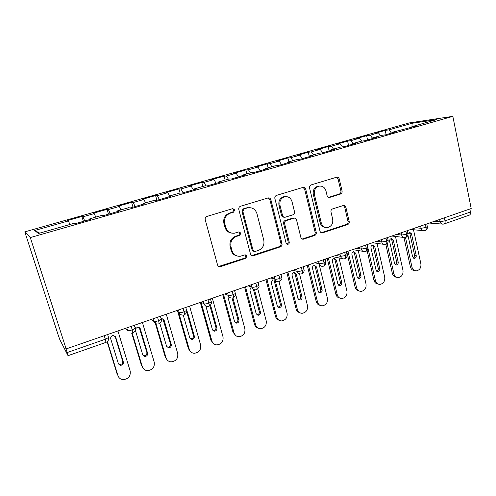 <?xml version="1.0" encoding="UTF-8"?>
<svg xmlns="http://www.w3.org/2000/svg" width="496" height="496" viewBox="0 0 496 496"><rect width="100%" height="100%" fill="white"/><g stroke="black" fill="none" stroke-linecap="round" stroke-linejoin="round"><path stroke-width="0.74" d="M234.757 209.92L232.791 208.618L206.975 216.417C205.536 217.025 204.947 218.116 205.22 219.709L217.552 264.957C217.986 266.203 218.841 266.798 220.125 266.749L245.743 258.317L246.927 256.06L245.148 254.814L240.176 256.271C236.102 256.463 233.368 254.547 231.973 250.517L230.981 246.797C230.156 241.831 231.979 238.371 236.443 236.425L239.692 235.395L240.876 233.139L239.01 231.861L234.41 233.207C230.144 233.529 227.267 231.57 225.779 227.342L224.769 223.572C223.932 218.544 225.773 215.078 230.28 213.181L233.554 212.183L234.757 209.92M231.477 233.083C228.172 232.519 225.99 230.559 224.924 227.199L223.919 223.448C223.088 218.438 224.917 214.985 229.412 213.088L232.68 212.096L233.876 209.839L232.798 208.618M218.711 266.464L244.838 258.075L246.01 255.824L245.266 254.808M236.933 255.942C233.988 255.223 232.041 253.344 231.105 250.3L230.113 246.593C229.295 241.639 231.111 238.192 235.563 236.257L238.793 235.228L239.983 232.977L239.078 231.855M340.523 194.041C341.769 193.496 342.29 192.485 342.079 191.003L339.27 178.963C338.849 177.636 338.012 177.035 336.759 177.171L311.166 184.903C309.876 185.454 309.343 186.484 309.566 187.996L320.001 231.155C320.391 232.382 321.179 232.965 322.357 232.897L347.659 224.552C348.893 223.987 349.401 222.983 349.196 221.526L345.861 207.21C345.464 205.952 344.677 205.363 343.48 205.462L332.543 208.934C331.285 209.492 330.764 210.509 330.981 211.99L332.68 219.151C333.219 223.609 331.514 226.405 327.577 227.552C324.415 227.745 322.307 226.182 321.253 222.871L314.414 194.5C313.844 190.179 315.431 187.389 319.188 186.13C322.574 185.789 324.837 187.389 325.977 190.935L327.1 195.666C327.515 196.968 328.34 197.563 329.567 197.451L340.523 194.041L339.351 194.017C340.591 193.477 341.105 192.467 340.895 190.991L338.092 178.994L336.517 177.239M66.135 348.917L30.306 237.572L452.836 116.349L471.2 208.531L66.135 348.917L65.819 348.31L67.183 352.544L105.332 339.245L104.241 335.711M270.878 199.752C270.419 198.394 269.514 197.78 268.175 197.916L240.51 206.274C239.115 206.863 238.551 207.936 238.805 209.498L250.511 254.082C250.933 255.322 251.77 255.917 253.016 255.862L280.37 246.847C281.697 246.245 282.236 245.198 282.001 243.691L270.878 199.752L269.892 199.708L268.193 197.916M276.52 195.387L303.124 187.345C304.414 187.209 305.282 187.817 305.728 189.162L316.231 232.401C316.454 233.883 315.921 234.912 314.65 235.488L303.273 239.221C302.07 239.283 301.27 238.7 300.874 237.466L296.534 219.926C296.112 218.643 295.275 218.048 294.023 218.141L286.248 220.59C284.927 221.173 284.382 222.22 284.617 223.733L289.224 242.091C289.373 243.294 288.901 244.051 287.804 244.354L286.105 243.121L274.871 198.536C274.629 196.999 275.181 195.951 276.52 195.387M30.306 237.572L24.8 231.868L409.113 122.952L452.836 116.349M39.723 233.139L34.701 230.497L38.403 233.511L74.388 223.219L75.46 223.634L91.103 219.158L89.857 218.792L101.847 215.363L103.224 215.686L118.439 211.327L116.907 211.054L128.576 207.719L130.237 207.948L145.049 203.707L143.239 203.521L154.603 200.272L156.531 200.415L170.953 196.286L168.882 196.187L179.955 193.018L182.131 193.08L196.18 189.057L193.862 189.044L204.65 185.957L207.068 185.938L220.757 182.02L218.203 182.075L228.724 179.068L231.372 178.982L244.708 175.162L241.936 175.293L252.191 172.354L255.056 172.199L268.057 168.473L265.081 168.671L275.082 165.807L278.144 165.583L290.83 161.95L287.649 162.211L297.408 159.421L300.669 159.129L313.038 155.589L309.678 155.911L319.201 153.19L322.642 152.836L334.713 149.377L331.173 149.761L340.473 147.101L344.088 146.692L355.874 143.319L352.166 143.759L361.243 141.162L365.019 140.697L376.532 137.404L372.663 137.894L381.529 135.358L385.466 134.844L396.701 131.626L392.683 132.165L416.411 125.978L412.25 126.567L412.027 127.236M34.701 230.497L68.423 220.912L69.899 224.502M83.378 221.365L81.883 216.479L67.506 220.559L68.423 220.912M81.883 216.479L82.95 216.789L94.215 213.59L95.765 217.105M108.5 214.173L107.055 209.337L93.037 213.311L94.215 213.59M107.055 209.337L108.376 209.566L119.362 206.441L120.981 209.889M133.002 207.154L131.607 202.368L117.936 206.249L119.362 206.441M131.607 202.368L133.17 202.523L143.883 199.479L145.57 202.858M156.916 200.303L155.57 195.567L142.222 199.355L143.883 199.479M155.57 195.567L157.35 195.653L167.809 192.684L169.564 195.994M180.085 193.025L178.951 188.933L165.924 192.628L167.809 192.684M178.951 188.933L180.953 188.945L191.152 186.05L193.297 189.881M202.864 186.465L201.779 182.454L189.063 186.062L191.152 186.05M201.779 182.454L203.986 182.404L213.943 179.571L216.157 183.334M225.122 180.098L224.074 176.13L211.656 179.651L213.943 179.571M224.074 176.13L226.474 176.012L236.201 173.253L238.477 176.942M246.865 173.879L245.849 169.948L233.715 173.389L236.201 173.253M245.849 169.948L248.434 169.775L257.939 167.078L260.276 170.698M268.107 167.803L267.127 163.909L255.273 167.27L257.939 167.078M267.127 163.909L269.886 163.68L279.174 161.045L281.567 164.604M288.87 161.863L287.922 158.007L276.334 161.293L279.174 161.045M287.922 158.007L290.854 157.722L299.925 155.149L302.374 158.639M309.312 156.655L308.252 152.235L296.924 155.453L299.925 155.149M308.252 152.235L311.339 151.906L320.211 149.383L322.716 152.818M329.158 150.97L328.135 146.593L317.056 149.736L320.211 149.383M328.135 146.593L331.371 146.215L340.045 143.747L342.42 146.884M348.57 145.409L347.578 141.075L336.741 144.15L340.045 143.747M347.578 141.075L350.963 140.647L359.445 138.235L361.689 141.106M367.561 139.971L366.6 135.675L355.998 138.688L359.445 138.235M366.6 135.675L370.121 135.203L378.423 132.847L380.655 135.606M386.148 134.652L385.218 130.392L374.846 133.337L378.423 132.847M385.218 130.392L388.87 129.878L412.102 123.281L436.461 119.641L412.25 126.567M392.683 132.165L392.479 132.835M388.87 129.878L391.53 133.108M411.922 127.267L412.102 123.281M372.663 137.894L372.471 138.564M370.121 135.203L372.558 138.254M352.166 143.759L351.993 144.429M350.963 140.647L353.146 143.474M331.173 149.761L331.024 150.437M331.371 146.215L333.517 149.091M309.678 155.911L309.547 156.587M311.339 151.906L313.441 154.833M287.649 162.211L287.544 162.893M290.854 157.722L292.907 160.71M265.081 168.671L264.994 169.347M269.886 163.68L271.895 166.718M241.936 175.293L241.874 175.968M248.434 169.775L250.393 172.868M218.203 182.075L218.166 182.764M226.474 176.012L228.377 179.168M193.862 189.044L193.849 189.726M203.986 182.404L206.02 185.944M168.882 196.187L168.9 196.875M180.953 188.945L183.061 192.814M143.239 203.521L143.288 204.209M157.35 195.653L159.39 199.597M116.907 211.054L116.982 211.742M133.17 202.523L135.129 206.547M89.857 218.792L89.968 219.48M108.376 209.566L110.248 213.671M67.183 352.544L67.977 355.558L59.836 339.655L58.292 335.321L24.8 231.868M82.95 216.789L84.735 220.98M469.83 209.002L470.431 211.997C470.685 213.702 470.313 214.749 469.303 215.134L444.205 223.925M131.322 326.325L132.86 332.971L131.347 333.132M157.548 317.235L158.565 320.695C159.098 322.611 159.216 323.665 158.906 323.845L157.48 324.012C155.62 323.956 154.374 323.057 153.754 321.327L153.01 318.81M183.092 308.382L184.066 311.804C184.574 313.701 184.648 314.755 184.276 314.96L182.919 315.127C181.077 315.09 179.85 314.197 179.236 312.461L178.517 309.969M207.967 299.764L208.909 303.149C209.393 305.028 209.424 306.075 208.99 306.305L207.694 306.472C205.871 306.454 204.662 305.567 204.054 303.819L203.366 301.357M232.209 291.363L233.114 294.711C233.579 296.565 233.566 297.619 233.077 297.873L231.837 298.034C230.039 298.028 228.842 297.154 228.247 295.399L227.583 292.962M255.843 283.173L256.711 286.483C257.151 288.325 257.102 289.379 256.556 289.645L255.366 289.813C253.592 289.819 252.414 288.945 251.832 287.196L251.193 284.778M278.882 275.181L279.725 278.467C280.141 280.283 280.054 281.337 279.459 281.629L278.306 281.79C276.557 281.809 275.398 280.941 274.827 279.192L274.214 276.805M301.357 267.394L302.169 270.642C302.566 272.44 302.442 273.494 301.797 273.804L300.675 273.966C298.958 273.997 297.817 273.135 297.259 271.386L296.67 269.018M323.287 259.792L324.062 263.01C324.44 264.79 324.285 265.844 323.597 266.166L322.505 266.333C320.819 266.371 319.697 265.515 319.151 263.767L318.581 261.423M344.683 252.377L345.439 255.558C345.793 257.325 345.607 258.373 344.875 258.714L343.809 258.881C342.147 258.924 341.05 258.075 340.516 256.333L339.965 254.014M365.577 245.136L366.302 248.285C366.643 250.034 366.426 251.081 365.651 251.441L364.61 251.608C362.979 251.658 361.9 250.809 361.373 249.073L360.846 246.779M385.975 238.068L386.675 241.186C386.998 242.916 386.756 243.964 385.944 244.336L384.921 244.503C383.315 244.553 382.255 243.716 381.746 241.98L381.232 239.711M405.902 231.161L406.577 234.248C406.887 235.96 406.615 237.007 405.765 237.392L404.761 237.559C403.186 237.615 402.144 236.784 401.648 235.054L401.152 232.804M425.376 224.409L426.027 227.472C426.318 229.164 426.021 230.206 425.14 230.609L424.148 230.776C422.598 230.838 421.581 230.008 421.098 228.29L420.62 226.058M251.745 255.638L279.36 246.642C280.68 246.047 281.226 244.999 280.99 243.499L269.892 199.708M244.02 208.996L242.829 211.246L253.053 250.319L254.814 251.565L258.459 250.399C262.793 248.459 264.573 245.055 263.791 240.188L256.94 213.627C255.452 209.3 252.538 207.347 248.198 207.768L243.108 208.921L241.924 211.166L242.829 211.246M253.809 251.354L252.123 250.108L241.924 211.166M249.637 207.638L247.423 207.96M243.108 208.921L246.506 207.886M302.145 239.053L313.546 235.327C314.817 234.751 315.344 233.728 315.121 232.252L304.637 189.156L302.994 187.376M292.969 218.042L294.023 218.141L292.665 218.116L285.219 220.478C283.904 221.055 283.359 222.103 283.594 223.609L288.188 241.905L289.224 242.091M286.843 244.15C287.897 243.821 288.343 243.071 288.188 241.905M291.983 201.55C290.792 197.966 288.449 196.348 284.946 196.695C281.015 197.985 279.36 200.837 279.973 205.251L282.54 215.462C282.974 216.764 283.824 217.36 285.101 217.26L292.876 214.824C294.184 214.253 294.723 213.212 294.494 211.699L291.983 201.55M285.696 196.602L283.917 196.664C279.998 197.954 278.349 200.793 278.963 205.189L279.973 205.251M284.028 217.167C282.776 217.242 281.945 216.647 281.517 215.369L278.963 205.189M328.581 197.377L339.351 194.017M319.666 186.056L318.066 186.136C314.321 187.389 312.734 190.173 313.305 194.475L314.414 194.5M325.636 227.472C322.853 227.273 321.017 225.699 320.131 222.754L313.305 194.475M321.265 232.742L346.468 224.428C347.696 223.87 348.204 222.865 348 221.414L344.67 207.148L343.306 205.499M107.403 341.539L117.961 375.664C118.786 377.958 120.435 379.279 122.915 379.626C128.303 379.167 130.739 376.334 130.212 371.144L117.936 330.968M118.494 376.861L117.961 375.664M115.698 337.113L113.423 335.439C111.377 335.736 110.478 336.871 110.726 338.849L118.395 363.742L120.472 365.354C122.593 365.13 123.541 363.996 123.318 361.95L115.698 337.113L114.886 335.941M107.136 341.769L117.372 374.846M118.513 364.045L119.871 364.579C121.985 364.362 122.927 363.233 122.71 361.193L115.115 336.455M132.184 333.114L142.315 366.674C143.133 369.012 144.795 370.332 147.293 370.636C152.458 370.103 154.783 367.313 154.262 362.266L142.408 322.487M143.158 368.373L142.315 366.674M135.358 330.243L142.767 354.888L144.844 356.5C146.884 356.252 147.789 355.136 147.572 353.146L140.213 328.55L137.944 326.883L135.358 328.836M131.731 333.145L141.627 365.905M142.991 355.396L144.15 355.775C146.177 355.533 147.083 354.417 146.859 352.433L139.165 327.211M155.347 321.464L166.073 357.907C166.892 360.27 168.553 361.59 171.058 361.857C176.018 361.274 178.244 358.521 177.735 353.598L166.29 314.21M167.22 360.009L165.292 357.182L166.073 357.907M159.836 323.349L166.551 346.251L168.621 347.857C170.581 347.591 171.449 346.493 171.238 344.553L164.133 320.193L161.876 318.537L161.107 318.674M154.789 321.507L165.292 357.182M166.879 346.927L167.834 347.175C169.781 346.915 170.649 345.817 170.438 343.883L162.862 318.736M178.665 312.424L189.261 349.345C190.08 351.738 191.735 353.053 194.24 353.282C199.008 352.656 201.147 349.94 200.651 345.142L189.59 306.131M190.7 351.769L188.393 348.669L189.261 349.345M183.272 315.134L189.757 337.826L191.828 339.419C193.707 339.14 194.544 338.055 194.333 336.164L187.476 312.04L186.682 310.862M177.835 311.897L188.393 348.669M190.185 338.632L190.948 338.787C192.82 338.508 193.657 337.423 193.446 335.538L186.688 311.798M201.295 303.099L211.904 340.988C212.716 343.406 214.365 344.714 216.857 344.912C221.452 344.249 223.51 341.57 223.026 336.883L212.344 298.245M213.596 343.666L210.955 340.355L211.904 340.988M205.865 306.075L212.418 329.592L214.477 331.185C216.287 330.894 217.093 329.821 216.888 327.968L210.564 305.176M200.378 302.616L210.955 340.355M212.927 330.503L213.516 330.59C215.32 330.299 216.12 329.232 215.915 327.391L209.92 305.803M223.516 294.376L234.019 332.828C234.819 335.259 236.462 336.561 238.942 336.734C243.369 336.04 245.353 333.399 244.881 328.817L235.265 292.956M235.935 335.705L232.984 332.233L234.019 332.828M228.148 296.403L228.104 297.848L234.552 321.557L236.586 323.138C238.334 322.84 239.109 321.78 238.917 319.97L232.946 297.91M222.716 294.649L232.984 332.233M235.123 322.543L235.55 322.586C237.286 322.282 238.061 321.234 237.863 319.43L232.072 298.04M245.47 286.762L255.62 324.855C256.413 327.298 258.038 328.594 260.505 328.743C264.777 328.023 266.687 325.419 266.234 320.937L257.796 288.87M257.722 327.881C256.097 327.255 255.031 326.058 254.51 324.297L255.62 324.855M250.437 287.965L249.941 290.222L256.172 313.701L258.187 315.276C259.873 314.972 260.623 313.931 260.431 312.158L254.522 289.763M244.584 287.072L254.51 324.297M256.792 314.749L257.071 314.762C258.751 314.458 259.501 313.416 259.309 311.655L253.413 289.348M266.922 279.329L276.725 317.062C277.506 319.517 279.124 320.813 281.567 320.931C285.696 320.193 287.544 317.626 287.103 313.236L279.019 281.734M278.981 320.211C277.239 319.641 276.092 318.42 275.547 316.547L276.725 317.062M272.49 279.942L271.275 282.77L277.295 306.032L279.291 307.601C280.922 307.284 281.647 306.255 281.461 304.519L275.305 280.835M265.955 279.663L275.547 316.547M277.952 307.117L278.101 307.117C279.725 306.807 280.451 305.784 280.265 304.054L274.127 280.463M287.878 272.062L297.358 309.448C298.127 311.916 299.727 313.199 302.151 313.298C306.144 312.548 307.929 310.012 307.501 305.703L299.522 273.854M299.733 312.685C297.891 312.182 296.682 310.942 296.112 308.965L297.358 309.448M296.236 274.052L294.134 272.453C292.603 272.806 291.933 273.823 292.119 275.491L297.941 298.536L299.913 300.092C301.494 299.776 302.194 298.759 302.014 297.054L296.236 274.052L294.984 273.705L294.14 272.453M286.837 272.428L296.112 308.965M298.623 299.646L298.66 299.646C300.229 299.33 300.929 298.319 300.75 296.62L294.984 273.705M308.369 264.963L317.527 302.002C318.289 304.476 319.864 305.753 322.264 305.834C326.132 305.071 327.862 302.572 327.447 298.344L319.455 265.627M320.001 305.3C318.072 304.866 316.814 303.62 316.219 301.556L317.527 302.002M316.522 266.966L314.452 265.379C312.97 265.732 312.319 266.73 312.499 268.367L318.128 291.202L320.075 292.752C321.6 292.429 322.282 291.431 322.109 289.757L316.522 266.966L315.208 266.656L314.352 265.385M307.253 265.354L316.219 301.556M318.823 292.336C320.304 291.977 320.962 290.985 320.782 289.36L315.208 266.656M328.395 258.025L337.255 294.723C337.999 297.197 339.562 298.468 341.93 298.536C345.681 297.761 347.355 295.3 346.958 291.14L339.041 257.939M339.797 298.071C337.801 297.705 336.493 296.453 335.885 294.308L337.255 294.723M336.356 260.034L334.323 258.459C332.884 258.813 332.252 259.799 332.425 261.411L337.863 284.034L339.785 285.578C341.267 285.25 341.924 284.264 341.763 282.621L336.356 260.034L334.98 259.755L334.13 258.484M327.211 258.435L335.885 294.308M338.57 285.181C339.946 284.772 340.547 283.799 340.374 282.255L334.98 259.755M347.987 251.236L356.55 287.599C357.281 290.079 358.819 291.338 361.162 291.394C364.796 290.613 366.426 288.182 366.042 284.096L358.23 250.536M359.141 290.985C357.089 290.687 355.744 289.435 355.117 287.215L356.55 287.599M355.756 253.258L353.76 251.689C352.358 252.042 351.745 253.016 351.912 254.603L357.176 277.022L359.067 278.554C360.505 278.231 361.144 277.258 360.983 275.64L355.756 253.258L354.324 253.01L353.481 251.739M346.735 251.67L355.117 287.215M357.876 278.175C359.16 277.729 359.712 276.768 359.538 275.299L354.324 253.01M367.927 247.988L375.429 280.631C376.148 283.111 377.667 284.369 379.979 284.406C383.507 283.619 385.082 281.22 384.716 277.202L377.034 243.387M378.051 284.041C375.949 283.811 374.579 282.559 373.941 280.283L375.429 280.631M374.74 246.63L372.775 245.067C371.411 245.421 370.816 246.382 370.977 247.944L376.061 270.159L377.927 271.684C379.322 271.362 379.942 270.401 379.793 268.807L374.74 246.63L373.246 246.407L372.422 245.142M367.077 250.461L373.941 280.283M376.755 271.312C377.952 270.835 378.46 269.898 378.287 268.497L373.246 246.407M387.128 243.604L393.905 273.811C394.611 276.291 396.106 277.537 398.387 277.568C401.81 276.78 403.347 274.412 402.994 270.456L395.461 236.456M396.54 277.239C394.407 277.072 393.012 275.826 392.361 273.488L393.905 273.811M393.309 240.145L391.381 238.588C390.054 238.942 389.472 239.89 389.627 241.428L394.549 263.45L396.385 264.963C397.742 264.641 398.344 263.692 398.201 262.124L393.309 240.145L391.766 239.946L390.96 238.688M385.82 244.367L392.361 273.488M395.231 264.597C396.341 264.089 396.812 263.171 396.645 261.845L391.766 239.946M405.492 237.466L411.984 267.139C412.678 269.613 414.154 270.853 416.404 270.872C419.734 270.084 421.228 267.747 420.887 263.853L413.509 229.735M414.631 270.568C412.467 270.475 411.054 269.229 410.397 266.842L411.984 267.139M407.898 235.11L412.641 256.878L414.451 258.385C415.766 258.056 416.355 257.12 416.218 255.576L411.488 233.796L409.591 232.252L407.991 233.616M403.967 237.534L410.397 266.842M413.311 258.019C414.34 257.492 414.774 256.593 414.613 255.328L409.894 233.622L409.113 232.382M68.057 355.663L105.964 342.383L105.332 339.245L108.562 337.559L108.717 337.001M444.404 217.812L445.03 220.844L470.431 211.997M434.484 221.253L440.101 221.675L445.03 220.844C445.315 222.574 444.968 223.622 444.007 223.994L443.095 224.149C441.576 224.211 440.578 223.386 440.101 221.675L439.642 219.468M125.469 328.352L127.59 330.435L126.821 327.887M127.59 330.435C128.309 330.82 129.909 330.615 132.376 329.821L135.272 328.284L135.383 327.72M151.286 319.405L153.754 321.327C154.547 321.681 156.153 321.47 158.565 320.695L161.274 319.25L161.343 318.686M176.44 310.688L179.236 312.461C180.098 312.784 181.71 312.567 184.066 311.804L186.608 310.453L186.626 309.888M200.954 302.194L204.054 303.819C204.984 304.11 206.603 303.887 208.909 303.149L211.296 301.872L211.259 301.314M224.849 293.911L228.247 295.399C229.239 295.666 230.863 295.436 233.114 294.711L235.358 293.514C236.028 294.705 235.29 296.149 233.145 297.842M248.149 285.832L251.832 287.196C252.879 287.432 254.504 287.19 256.711 286.483L258.819 285.361C259.464 286.539 258.738 287.953 256.637 289.621M270.884 277.958L274.827 279.192C275.931 279.397 277.562 279.155 279.725 278.467L281.703 277.407L281.573 276.892M293.068 270.27L297.259 271.386C298.412 271.566 300.049 271.318 302.169 270.642L304.029 269.644L303.912 269.161M314.718 262.762L319.151 263.767L324.062 263.01L325.822 262.074L325.711 261.615M335.86 255.434L340.516 256.333L345.439 255.558L347.088 254.677L346.989 254.25M356.506 248.279L361.373 249.073L366.302 248.285L367.865 247.454L367.772 247.051M376.675 241.292L381.746 241.98L386.675 241.186L388.151 240.399L388.07 240.027M396.385 234.459L401.648 235.054L406.577 234.248L407.972 233.504L407.898 233.157M415.648 227.782L421.098 228.29L426.027 227.472L427.273 226.443M229.412 213.088L230.28 213.181M223.919 223.448L224.769 223.572M224.924 227.199L225.779 227.342M238.793 235.228L239.692 235.395M235.563 236.257L236.443 236.425M230.113 246.593L230.981 246.797M231.105 250.3L231.973 250.517M244.838 258.075L245.743 258.317M219.79 266.364L220.627 266.643M232.68 212.096L233.554 212.183M280.99 243.499L282.001 243.691M279.36 246.642L280.37 246.847M252.538 255.527L253.468 255.756M252.123 250.108L253.053 250.319M304.637 189.156L305.728 189.162M315.121 232.252L316.231 232.401M313.546 235.327L314.65 235.488M302.585 238.954L303.657 239.128M292.665 218.116L293.719 218.215M285.219 220.478L286.248 220.59M283.594 223.609L284.617 223.733M281.517 215.369L282.54 215.462M328.656 197.358L329.809 197.389M320.131 222.754L321.253 222.871M344.67 207.148L345.861 207.21M348 221.414L349.196 221.526M346.468 224.428L347.659 224.552M321.6 232.661L322.722 232.81M338.092 178.994L339.27 178.963M340.895 190.991L342.079 191.003M122.71 361.193L123.318 361.95M139.531 327.937L140.213 328.55M146.859 352.433L147.572 353.146M163.358 319.629L164.133 320.193M170.438 343.883L171.238 344.553M186.707 311.575L187.476 312.04M193.446 335.538L194.333 336.164M215.915 327.391L216.888 327.968M237.863 319.43L238.917 319.97M259.309 311.655L260.431 312.158M274.3 280.922L275.478 281.3M280.265 304.054L281.461 304.519M300.75 296.62L302.014 297.054M320.782 289.36L322.109 289.757M340.374 282.255L341.763 282.621M359.538 275.299L360.983 275.64M378.287 268.497L379.793 268.807M396.645 261.845L398.201 262.124M409.894 233.622L411.488 233.796M414.613 255.328L416.218 255.576M105.964 342.383C108.054 341.502 108.922 339.89 108.562 337.559L107.632 334.54M134.366 325.271L135.272 328.284C136.071 329.536 135.284 331.092 132.903 332.952M160.4 316.25L161.274 319.25C162.037 320.515 161.262 322.04 158.956 323.832M185.758 307.458L186.608 310.453C187.333 311.724 186.577 313.224 184.332 314.941M210.471 298.896L211.296 301.872C211.99 303.056 211.24 304.525 209.052 306.286M234.558 290.544L235.358 293.514M258.044 282.404L258.819 285.361M280.953 274.468L281.703 277.407C282.336 278.578 281.61 279.973 279.546 281.598M303.304 266.718L304.029 269.644C304.482 271.107 303.769 272.484 301.89 273.767M332.407 256.63L342.159 258.559M325.116 259.16L325.822 262.074C325.928 264.294 325.221 265.645 323.696 266.129M352.681 249.606L363.128 251.36M346.406 251.782L347.088 254.677C347.206 256.835 346.499 258.168 344.98 258.676M372.484 242.742L383.588 244.311M367.201 244.571L367.865 247.454C367.976 249.55 367.276 250.864 365.763 251.398M391.852 236.028L403.558 237.417M387.512 237.534L388.151 240.399C388.263 242.451 387.568 243.747 386.055 244.292M410.781 229.468L423.057 230.671M407.352 230.659L407.972 233.504C408.09 235.495 407.396 236.778 405.883 237.342M429.3 223.051L442.103 224.068M426.746 223.938L427.347 226.765C427.459 228.718 426.765 229.983 425.264 230.559M219.294 266.476L220.125 266.749M252.086 255.626L253.016 255.862M247.275 207.7L248.198 207.768M302.2 239.047L303.273 239.221M286.905 244.187L287.804 244.354M283.917 196.664L284.946 196.695M328.743 197.427L329.567 197.451M318.066 186.136L319.188 186.13M321.296 232.754L322.357 232.897M119.871 364.579L120.472 365.354M144.15 355.775L144.844 356.5M167.834 347.175L168.621 347.857M190.948 338.787L191.828 339.419M213.516 330.59L214.477 331.185M235.55 322.586L236.586 323.138M257.071 314.762L258.187 315.276M278.101 307.117L279.291 307.601M298.66 299.646L299.913 300.092M318.878 292.38L320.075 292.752M338.706 285.281L339.785 285.578M358.081 278.318L359.067 278.554M377.034 271.498L377.927 271.684M395.572 264.814L396.385 264.963M413.707 258.261L414.451 258.385"/></g></svg>
